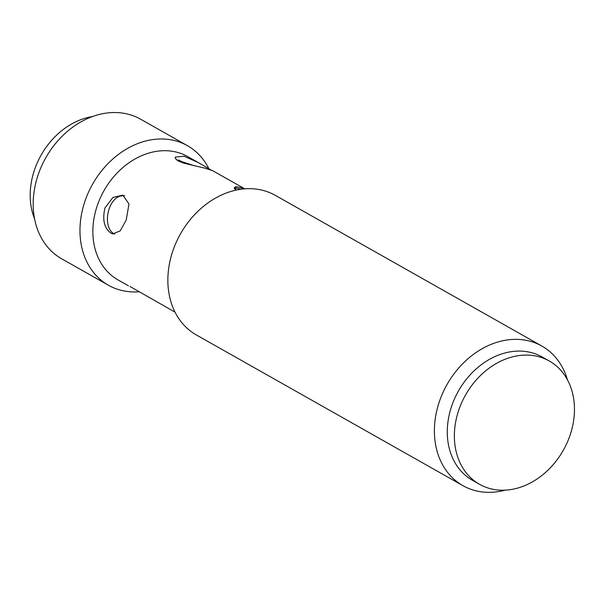 <?xml version="1.0" encoding="UTF-8"?>
<svg xmlns="http://www.w3.org/2000/svg" width="604" height="604" viewBox="0 0 604 604"><rect width="100%" height="100%" fill="white"/><g stroke="black" fill="none" stroke-linecap="round" stroke-linejoin="round"><path stroke-width="0.91" d="M92.42 116.564A69.49 55.107 119.5 0 0 67.61 126.44A69.49 55.107 119.5 0 0 34.579 218.867M490.388 488.681A70.827 56.164 119.5 0 0 566.658 443.751A70.827 56.164 119.5 0 0 549.278 360.996A70.827 56.164 119.5 0 0 465.525 395.008A70.827 56.164 119.5 0 0 479.561 484.31A70.827 56.164 119.5 0 0 490.388 488.681M479.561 484.31L472.471 480.301A70.827 56.164 -60.5 0 1 455.091 397.538A70.827 56.164 -60.5 0 1 531.361 352.615A70.827 56.164 -60.5 0 1 542.188 356.987L549.278 360.996M126.236 219.954L120.188 230.917L112.737 233.914L111.053 233.219C104.235 228.267 102.204 219.833 104.968 207.935L112.895 197.47L122.846 195.122L128.969 204.001L126.236 219.954M124.635 195.832C108.04 193.703 101.042 227.867 114.647 234.095M130.034 286.492L175.039 312.147M194.541 165.813L176.693 159.954M244.756 188.826L212.774 170.743L205.292 168.267L183.525 163.11L178.105 160.898L175.364 158.497L175.205 157.108L184.031 156.24L198.203 162.506L211.219 170.079M236.255 190.064L234.382 188.584L234.231 187.852L235.152 187.255M462.906 485.639L196.376 334.956A80.189 63.579 -60.5 0 1 176.7 241.26A80.189 63.579 -60.5 0 1 263.05 190.403A80.189 63.579 -60.5 0 1 275.303 195.356L541.833 346.039A80.189 63.579 119.5 0 0 529.572 341.086A80.189 63.579 119.5 0 0 443.23 391.951A80.189 63.579 119.5 0 0 462.906 485.639A80.189 63.579 119.5 0 0 475.159 490.591A80.189 63.579 119.5 0 0 505.155 490.161M567.488 379.908A80.189 63.579 119.5 0 0 541.833 346.039M198.203 162.506L187.768 156.61A70.827 56.164 119.5 0 0 176.942 152.238A70.827 56.164 119.5 0 0 100.664 197.161A70.827 56.164 119.5 0 0 118.044 279.924L128.486 285.82M208.924 168.826A80.189 63.579 119.5 0 0 187.406 145.662A80.189 63.579 119.5 0 0 175.152 140.709A80.189 63.579 119.5 0 0 88.803 191.574A80.189 63.579 119.5 0 0 108.478 285.262A80.189 63.579 119.5 0 0 120.74 290.214A80.189 63.579 119.5 0 0 139.131 291.777M108.478 285.262L61.699 258.814A80.189 63.579 -60.5 0 1 42.023 165.118A80.189 63.579 -60.5 0 1 128.365 114.262A80.189 63.579 -60.5 0 1 140.626 119.207L187.406 145.662M235.432 189.558L236.005 187.965L240.898 189.241M236.005 187.965A12.027 1.51 -160 0 1 235.235 187.029A12.027 1.51 -160 0 1 244.529 188.848M185.209 163.608L178.746 159.954M234.578 188.841L235.235 187.029"/></g></svg>
